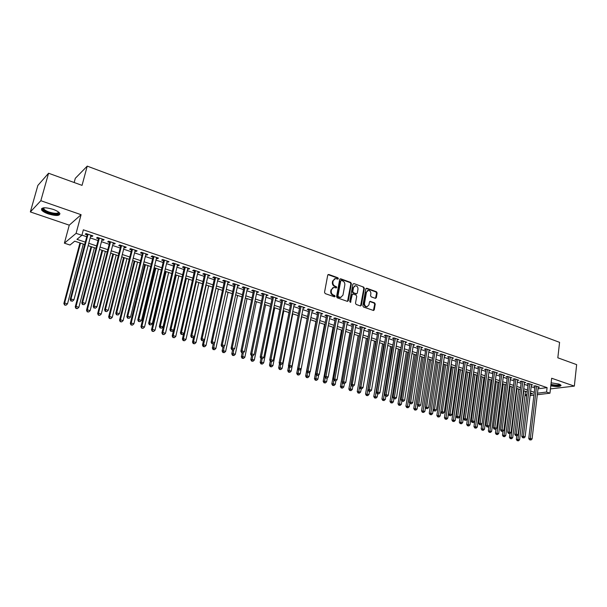 <?xml version="1.0" encoding="UTF-8"?>
<svg xmlns="http://www.w3.org/2000/svg" width="607" height="607" viewBox="0 0 607 607"><rect width="100%" height="100%" fill="white"/><g stroke="black" fill="none" stroke-linecap="round" stroke-linejoin="round"><path stroke-width="0.91" d="M338.372 278.651L337.902 277.778L328.782 274.47L327.742 275.108L324.525 292.324L325.215 293.598L334.404 296.815L335.125 296.36L334.647 295.48L333.463 295.063C331.824 294.289 331.096 292.946 331.27 291.026L331.536 289.592L333.797 287.369L336.263 287.968L336.756 287.483L336.278 286.603L335.102 286.185C333.471 285.404 332.742 284.061 332.917 282.149L333.175 280.722L335.398 278.53L337.894 279.137L338.372 278.651M337.727 279.121L337.371 277.968L328 274.622M334.465 296.838L334.123 295.662L332.94 295.245L333.463 295.063M336.103 287.953L335.754 286.792L334.571 286.367L335.102 286.185M550.807 385.817C557.089 386.947 560.504 386.773 561.065 385.286L558.971 384.056L551.148 382.835M53.029 209.332C44.979 207.078 41.17 207.298 41.61 209.992C42.642 211.388 44.903 212.708 48.393 213.945C56.36 216.175 60.146 215.948 59.736 213.269C58.742 211.889 56.504 210.583 53.029 209.332M375.354 298.333L376.332 297.688L377.137 292.991L376.477 291.762L366.795 288.249L365.801 288.886L362.849 305.799L363.517 307.036L373.563 310.503L374.261 309.813L375.24 304.092L374.58 302.863L370.133 301.345L369.443 302.036L368.95 304.873L367.091 306.725C365.323 306.497 364.466 305.359 364.519 303.31L366.461 292.179L368.274 290.358C370.05 290.578 370.915 291.709 370.869 293.773L370.551 295.617L371.211 296.846L375.354 298.333M538.007 388.814L547.089 387.63L546.573 392.054L549.957 393.192L537.301 394.747M48.568 173.238L40.836 200.712L30.35 211.934L37.862 185.431L48.568 173.238L82.044 185.37L87.233 166.128L559.578 342.348L557.825 357.804L576.65 364.632L574.336 386.113L551.672 378.237L549.957 393.192M30.35 211.934L69.259 225.167L81.088 214.696L40.836 200.712M81.088 214.696L76.095 233.354L81.884 235.311L76.952 239.34L85.314 242.132M547.089 387.63L83.349 229.81L81.884 235.311M351.385 283.666L350.717 282.422L340.732 278.803L339.708 279.44L336.574 296.565L337.257 297.825L347.318 301.353L348.335 300.7L351.385 283.666L350.854 283.856L350.178 282.612L339.966 278.947M353.858 283.56L363.692 287.126L364.359 288.363L361.393 305.291L360.399 305.943L356.172 304.456L355.497 303.219L356.719 296.315L356.051 295.07L353.236 294.069L352.227 294.714L350.451 302.407L349.761 301.504L352.857 284.197L353.858 283.56L363.692 287.126M550.45 388.89L574.336 386.113M90.671 236.07L92.029 236.533L92.879 235.865L86.073 233.558L85.238 234.234L87.226 234.901M101.938 239.886L103.251 240.326L104.123 239.674L97.393 237.39L96.536 238.058L98.493 238.718M113.084 243.657L114.344 244.082L115.239 243.437L108.585 241.184L107.697 241.836L109.639 242.489M124.101 247.383L125.308 247.793L126.233 247.163L119.647 244.932L118.744 245.569L120.664 246.222M134.989 251.07L136.15 251.465L137.099 250.85L130.588 248.642L129.663 249.265L131.56 249.909M145.763 254.712L146.879 255.092L147.842 254.492L141.408 252.307L140.46 252.922L142.334 253.551M156.416 258.324L157.486 258.681L158.473 258.089L152.114 255.934L151.135 256.533L152.994 257.163M166.955 261.883L167.98 262.232L168.989 261.655L162.691 259.523L161.697 260.107L163.533 260.729M177.373 265.411L178.352 265.745L179.384 265.176L173.162 263.066L172.138 263.643L173.959 264.257M187.684 268.901L188.618 269.22L189.665 268.666L183.511 266.579L182.472 267.141L184.27 267.748M197.882 272.353L198.77 272.657L199.84 272.111L193.754 270.047L192.692 270.593L194.468 271.2M207.966 275.768L208.816 276.056L209.908 275.525L203.884 273.484L202.799 274.015L204.559 274.614M217.943 279.144L219.863 278.894L213.899 276.875L212.799 277.399L214.544 277.991M227.815 282.483L229.712 282.232L223.816 280.237L222.701 280.753L224.415 281.329M237.58 285.791L239.454 285.54L233.619 283.56L232.489 284.061L234.188 284.637M247.246 289.061L249.098 288.803L243.324 286.845L242.178 287.339L243.862 287.915M256.814 292.293L258.643 292.043L252.929 290.1L251.761 290.586L253.43 291.148M266.276 295.495L268.089 295.237L262.429 293.325L261.245 293.796L262.892 294.357M275.639 298.667L277.429 298.409L271.837 296.512L270.631 296.975L272.262 297.529M284.911 301.8L286.679 301.542L281.14 299.661L279.926 300.116L281.542 300.662M294.084 304.911L295.837 304.646L290.351 302.787L289.114 303.227L290.715 303.773M303.159 307.984L304.896 307.711L299.471 305.875L298.219 306.307L299.805 306.846M312.15 311.019L313.865 310.754L308.493 308.933L307.225 309.358L308.796 309.889M321.042 314.031L322.742 313.766L317.423 311.96L316.148 312.377L317.696 312.901M329.851 317.013L331.528 316.74L326.27 314.957L324.973 315.359L326.513 315.883M338.569 319.965L340.231 319.692L335.018 317.924L333.713 318.318L335.231 318.834M347.204 322.886L348.843 322.605L343.691 320.86L342.363 321.247L343.873 321.756M355.748 325.777L357.371 325.496L352.265 323.766L350.929 324.146L352.424 324.654M364.215 328.645L365.824 328.364L360.763 326.649L359.412 327.021L360.892 327.514M372.592 331.475L374.185 331.194L369.177 329.495L367.812 329.859L369.276 330.352M380.893 334.282L382.463 334.002L377.501 332.325L376.135 332.674L377.577 333.167M389.11 337.067L390.665 336.779L385.756 335.117L384.368 335.466L385.802 335.944M397.244 339.821L398.784 339.533L393.92 337.887L392.524 338.22L393.943 338.706M405.301 342.545L406.827 342.257L402.009 340.626L400.605 340.959L402.009 341.43M413.284 345.246L414.793 344.958L410.021 343.342L408.602 343.668L409.998 344.139M421.19 347.925L422.684 347.629L417.957 346.028L416.531 346.347L417.912 346.809M429.172 349.829L429.05 350.588L430.5 350.285L425.818 348.691L424.376 349.002L425.742 349.465M433.641 351.347L425.196 407.153L428.633 407.57L436.888 352.447L436.782 353.198L438.239 352.902L433.603 351.332L432.154 351.635L433.504 352.09M444.468 355.785L445.91 355.505L441.319 353.949L439.855 354.238L441.198 354.693M452.078 358.35L453.505 358.077L448.96 356.537L447.488 356.825L448.816 357.273M459.62 360.892L461.032 360.626L456.525 359.101L455.045 359.382L456.365 359.83M467.094 363.411L468.49 363.153L464.029 361.643L462.534 361.916L463.839 362.356M474.499 365.9L475.88 365.657L471.457 364.162L469.955 364.428L471.252 364.868M481.837 368.373L483.202 368.138L478.817 366.658L477.307 366.916L478.589 367.349M489.105 370.824L490.456 370.596L486.108 369.124L484.591 369.382L485.866 369.807M496.306 373.252L497.641 373.032L493.339 371.575L491.814 371.825L493.074 372.25M503.438 375.657L504.766 375.452L500.502 374.003L498.969 374.246L500.214 374.663M510.517 378.04L511.822 377.842L507.596 376.408L506.056 376.644L507.293 377.061M517.521 380.399L518.818 380.21L514.63 378.791L513.082 379.018L514.304 379.436M524.471 382.744L525.753 382.562L521.595 381.158L520.047 381.378L521.254 381.788M531.353 385.066L532.62 384.891L528.507 383.495L526.944 383.715L528.143 384.117M81.937 235.114L86.74 236.738M90.185 237.898L98.023 240.539M101.468 241.707L109.177 244.302M112.621 245.471L120.209 248.028M123.646 249.189L131.112 251.708M134.549 252.869L141.894 255.342M145.331 256.503L152.562 258.946M155.991 260.1L163.108 262.505M166.53 263.658L173.541 266.025M176.963 267.179L183.86 269.508M187.275 270.661L194.065 272.953M197.48 274.098L204.164 276.36M207.579 277.505L214.157 279.728M217.564 280.874L224.044 283.059M227.443 284.213L233.816 286.36M237.216 287.506L243.498 289.63M246.89 290.768L253.073 292.855M256.458 294L262.543 296.057M265.927 297.195L271.921 299.221M275.297 300.359L281.2 302.347M284.577 303.485L290.389 305.45M293.758 306.588L299.479 308.515M302.84 309.653L308.477 311.55M311.831 312.681L317.385 314.555M320.739 315.686L326.202 317.537M329.548 318.66L334.935 320.481M338.274 321.604L343.577 323.394M346.916 324.517L352.136 326.285M355.467 327.408L360.611 329.138M363.934 330.261L368.995 331.976M372.319 333.091L377.304 334.776M380.619 335.891L385.536 337.553M388.844 338.668L393.685 340.299M396.986 341.415L401.751 343.023M405.051 344.139L409.748 345.724M413.033 346.832L417.662 348.395M420.947 349.503L425.507 351.036M428.785 352.143L433.269 353.661M436.547 354.761L440.963 356.256M444.233 357.356L448.588 358.828M451.851 359.928L456.138 361.377M459.393 362.47L463.619 363.897M466.874 364.997L471.032 366.4M474.279 367.493L478.377 368.881M481.617 369.974L485.661 371.332M488.885 372.425L492.869 373.768M496.094 374.853L500.016 376.181M503.233 377.266L507.095 378.571M510.312 379.656L514.114 380.938M517.323 382.015L521.072 383.283M524.273 384.36L527.969 385.612M531.155 386.689L534.797 387.919M538.181 387.365L539.433 387.198L535.351 385.817L533.781 386.029L534.972 386.431M87.233 166.128L75.298 178.321L74.16 182.517M526.709 395.939L524.994 395.377M84.692 244.5L74.707 241.176L69.995 245.023L64.395 243.172L76.095 233.354M69.259 225.167L64.395 243.172M533.932 395.157L530.086 395.627M537.491 393.184L546.573 392.054M88.774 243.293L96.627 245.918M100.079 247.072L107.803 249.659M111.256 250.812L118.858 253.354M122.303 254.508L129.792 257.011M133.237 258.165L140.604 260.623M144.041 261.776L151.287 264.197M154.724 265.35L161.864 267.733M165.294 268.886L172.32 271.23M175.749 272.376L182.661 274.69M186.083 275.836L192.889 278.112M196.311 279.258L203.011 281.496M206.426 282.642L213.027 284.85M216.433 285.988L222.928 288.158M226.335 289.296L232.731 291.436M236.131 292.574L242.428 294.683M245.82 295.814L252.019 297.893M255.41 299.023L261.518 301.064M264.902 302.195L270.912 304.206M274.296 305.336L280.214 307.317M283.59 308.447L289.418 310.397M292.786 311.528L298.523 313.44M301.891 314.57L307.544 316.459M310.905 317.582L316.467 319.441M319.828 320.564L325.306 322.4M328.66 323.523L334.055 325.322M337.401 326.445L342.712 328.22M346.051 329.335L351.286 331.088M354.625 332.204L359.776 333.926M363.107 335.041L368.183 336.741M371.507 337.849L376.507 339.525M379.823 340.633L384.747 342.28M388.063 343.387L392.911 345.011M396.219 346.119L400.999 347.712M404.3 348.82L409.004 350.391M412.305 351.499L416.941 353.046M420.226 354.147L424.794 355.672M428.079 356.772L432.571 358.274M435.856 359.374L440.28 360.854M443.558 361.947L447.92 363.411M451.183 364.503L455.485 365.938M458.748 367.03L462.982 368.441M466.237 369.534L470.402 370.93M473.657 372.015L477.762 373.388M481.002 374.473L485.054 375.824M488.286 376.909L492.277 378.244M495.509 379.322L499.432 380.635M502.657 381.72L506.526 383.009M509.743 384.087L513.56 385.362M516.769 386.439L520.525 387.691M523.735 388.761L527.43 389.998M530.632 391.067L534.274 392.289M530.268 394.08L532.749 393.776L530.397 392.995M527.195 391.925L523.5 390.688M520.29 389.626L516.527 388.374M513.317 387.304L509.501 386.029M506.284 384.959L502.406 383.67M499.182 382.592L495.251 381.279M492.019 380.202L488.028 378.874M484.788 377.797L480.736 376.446M477.489 375.369L473.384 373.995M470.129 372.91L465.956 371.522M462.701 370.437L458.46 369.026M455.197 367.941L450.895 366.507M447.625 365.414L443.262 363.957M439.984 362.872L435.553 361.393M432.267 360.3L427.768 358.798M424.483 357.705L419.915 356.18M416.622 355.087L411.978 353.54M408.686 352.439L403.974 350.869M400.666 349.769L395.885 348.175M392.577 347.075L387.721 345.459M384.406 344.351L379.481 342.712M376.158 341.604L371.15 339.935M367.827 338.827L362.743 337.135M359.412 336.028L354.253 334.305M350.914 333.197L345.679 331.452M342.333 330.337L337.014 328.562M333.668 327.446L328.266 325.648M324.912 324.533L319.426 322.704M316.065 321.589L310.496 319.73M307.134 318.607L301.482 316.725M298.105 315.602L292.369 313.69M288.985 312.567L283.158 310.625M279.774 309.494L273.856 307.521M270.472 306.398L264.455 304.388M261.063 303.265L254.955 301.224M251.564 300.093L245.357 298.029M241.958 296.899L235.653 294.797M232.253 293.659L225.85 291.527M222.443 290.396L215.94 288.226M212.526 287.088L205.925 284.888M202.503 283.75L195.795 281.519M192.373 280.381L185.56 278.105M182.138 276.967L175.211 274.66M171.781 273.514L164.747 271.177M161.318 270.032L154.17 267.649M150.733 266.503L143.472 264.083M140.035 262.937L132.66 260.479M129.215 259.333L121.719 256.837M118.266 255.691L110.656 253.149M107.204 252.004L99.465 249.424M96.012 248.271L88.152 245.653M525.078 394.732L526.884 394.504M92.029 236.533L92.264 235.653M103.251 240.326L103.471 239.454M114.344 244.082L114.564 243.21M125.308 247.793L125.528 246.928M136.15 251.465L136.37 250.6M146.879 255.092L147.091 254.234M157.486 258.681L157.691 257.823M167.98 262.232L168.177 261.382M178.352 265.745L178.549 264.895M188.618 269.22L188.807 268.37M198.77 272.657L198.959 271.815M208.816 276.056L208.998 275.214M218.755 279.417L218.937 278.583M228.581 282.741L228.763 281.914M238.308 286.034L238.49 285.207M247.937 289.289L248.111 288.469M257.459 292.513L257.634 291.694M266.89 295.708L267.057 294.888M276.215 298.864L276.382 298.052M285.449 301.99L285.609 301.178M294.592 305.078L294.744 304.274M303.637 308.144L303.788 307.339M312.59 311.171L312.742 310.374M321.452 314.168L321.604 313.379M330.231 317.142L330.375 316.346M338.918 320.079L339.055 319.29M347.515 322.992L347.659 322.203M356.036 325.876L356.172 325.094M364.466 328.728L364.602 327.947M372.812 331.551L372.948 330.777M381.082 334.351L381.211 333.577M389.269 337.12L389.398 336.354M397.38 339.867L397.509 339.101M405.415 342.583L405.537 341.824M413.367 345.277L413.488 344.518M421.25 347.94L421.364 347.189M334.533 278.78L333.175 280.722M334.571 286.367C332.94 285.594 332.211 284.251 332.386 282.346L332.651 280.92M332.94 287.612L331.536 289.592M332.94 295.245C331.301 294.471 330.572 293.128 330.747 291.208L331.012 289.782M347.515 301.391L350.854 283.856M341.43 280.464L340.709 280.912L337.97 295.935L338.44 296.815L340.694 297.392L342.97 295.161L344.822 284.918C344.996 283.021 344.268 281.686 342.659 280.912L341.43 280.464M340.944 280.525L340.709 280.912M341.005 297.354L339.154 297.43L337.917 296.99L337.439 296.117L340.178 281.102M360.566 305.981L363.813 288.545L363.153 287.316M352.591 294.137L351.696 294.896L350.406 302.089L350.945 301.914M357.978 289.175C358.031 287.096 357.151 285.95 355.338 285.738L353.502 287.566L352.804 291.504L353.471 292.749L356.597 293.796L357.288 293.105L357.978 289.175M354.602 285.95L353.502 287.566M356.385 293.864L352.94 292.923L352.265 291.686L352.971 287.748M367.561 290.556L366.461 292.179M367.243 306.71L366.545 306.892C364.777 306.664 363.919 305.526 363.98 303.477L365.915 292.362M373.426 310.496L374.686 304.259L374.026 303.03L369.716 301.52M375.513 298.371L376.583 293.166L375.93 291.944L366.059 288.393M79.942 242.921L63.864 303.492L64.638 302.999L67.498 303.864L83.311 244.044M80.526 243.111L64.638 302.999L64.57 305.04L66.026 305.192L64.881 304.851M67.498 303.864L66.026 305.192M64.57 305.04L63.864 303.492M87.461 234.029L70.184 299.486L70.989 298.978L88.061 234.226M71.239 300.867L72.4 301.216L71.239 300.867L70.989 298.978L73.91 299.858L90.898 235.19M70.184 299.486L70.913 301.064M72.4 301.216L73.91 299.858M58.818 212.283C58.993 214.521 55.7 214.688 48.939 212.776C44.971 211.319 42.938 209.901 42.839 208.527L43.408 207.837M43.757 207.799L43.81 208.922C44.63 210.045 46.443 211.099 49.235 212.093C54.858 213.74 57.961 213.732 58.545 212.063M41.64 208.489L41.906 209.134C42.93 210.53 45.176 211.835 48.643 213.072C54.364 214.832 58.143 215.068 59.972 213.778M560.231 384.595L560.071 385.066C558.243 385.877 555.193 385.817 550.913 384.884M550.974 384.337C554.995 385.255 557.894 385.331 559.677 384.557L559.813 384.39M550.883 385.126C555.663 386.09 559.017 386.12 560.951 385.217M91.027 246.617L75.245 306.914L76.05 306.436L78.88 307.286L94.404 247.739M91.642 246.814L76.05 306.436L75.966 308.455L77.415 308.606L76.285 308.265M78.88 307.286L77.415 308.606M75.966 308.455L75.245 306.914M101.999 250.266L86.505 310.298L87.332 309.828L90.132 310.67L105.368 251.389M102.636 250.479L87.332 309.828L87.226 311.831L88.675 311.983L87.56 311.649M90.132 310.67L88.675 311.983M87.226 311.831L86.505 310.298M112.841 253.878L97.644 313.637L98.493 313.182L101.263 314.016L116.21 255.001M113.509 254.105L98.493 313.182L98.364 315.17L99.814 315.321L98.706 314.987M101.263 314.016L99.814 315.321M98.364 315.17L97.644 313.637M123.57 257.451L108.645 316.945L109.526 316.497L112.265 317.324L126.931 258.574M124.26 257.687L109.526 316.497L109.381 318.47L110.823 318.622L109.73 318.296M112.265 317.324L110.823 318.622M109.381 318.47L108.645 316.945M98.736 237.845L81.778 303.007L82.613 302.506L99.358 238.058M82.848 304.38L84.001 304.729L82.848 304.38L82.613 302.506L85.496 303.379L102.166 239.006M81.778 303.007L82.514 304.577M84.001 304.729L85.496 303.379M109.875 241.624L93.243 306.482L94.1 305.996L110.527 241.844M94.328 307.855L95.466 308.197L94.328 307.855L94.1 305.996L96.953 306.861L113.304 242.785M93.243 306.482L93.979 308.045M95.466 308.197L96.953 306.861M120.892 245.357L104.571 309.919L105.459 309.441L121.575 245.585M105.671 311.292L106.802 311.634L105.671 311.292L105.459 309.441L108.274 310.298L124.314 246.518M104.571 309.919L105.315 311.482M106.802 311.634L108.274 310.298M131.787 249.045L115.77 313.318L116.688 312.848L132.493 249.287M116.885 314.684L118.001 315.025L116.885 314.684L116.688 312.848L119.473 313.698L135.202 250.205M115.77 313.318L116.521 314.866M118.001 315.025L119.473 313.698M134.185 260.987L119.533 320.215L120.436 319.783L123.145 320.595L137.539 262.11M134.898 261.23L120.436 319.783L120.269 321.733L121.711 321.885L120.626 321.558M123.145 320.595L121.711 321.885M120.269 321.733L119.533 320.215M142.554 252.694L126.848 316.672L127.781 316.217L143.29 252.944M127.978 318.045L129.079 318.379L127.978 318.045L127.781 316.217L130.543 317.059L145.976 253.855M126.848 316.672L127.607 318.22M129.079 318.379L130.543 317.059M144.678 264.485L130.3 323.448L131.226 323.023L133.904 323.827L148.032 265.608M145.422 264.735L131.226 323.023L131.044 324.957L132.478 325.117L131.408 324.791M133.904 323.827L132.478 325.117M131.044 324.957L130.3 323.448M153.207 256.306L137.797 319.995L138.76 319.555L153.973 256.564M138.942 321.361L140.035 321.695L138.942 321.361L138.76 319.555L141.484 320.382L156.621 257.467M137.797 319.995L138.555 321.535M140.035 321.695L141.484 320.382M155.058 267.945L140.953 326.642L141.894 326.232L144.542 327.029L158.412 269.06M155.824 268.203L141.894 326.232L141.697 328.152L143.131 328.304L142.068 327.992M144.542 327.029L143.131 328.304M141.697 328.152L140.953 326.642M163.746 259.879L148.624 323.281L149.61 322.848L164.535 260.145M149.785 324.646L150.862 324.973L149.785 324.646L149.61 322.848L152.304 323.668L167.153 261.033M148.624 323.281L149.39 324.813M150.862 324.973L152.304 323.668M165.332 271.367L151.484 329.806L152.448 329.404L155.066 330.193L168.678 272.482M166.121 271.632L152.448 329.404L152.228 331.308L153.662 331.468L152.615 331.149M155.066 330.193L153.662 331.468M152.228 331.308L151.484 329.806M174.156 263.423L159.338 326.528L160.339 326.103L174.983 263.688M160.506 327.886L161.568 328.212L160.506 327.886L160.339 326.103L163.002 326.915L177.57 264.561M159.338 326.528L160.104 328.053M161.568 328.212L163.002 326.915M175.491 274.751L161.902 332.94L162.888 332.545L165.476 333.326L178.837 275.866M176.311 275.024L162.888 332.545L162.653 334.434L164.08 334.586L163.048 334.275M165.476 333.326L164.08 334.586M162.653 334.434L161.902 332.94M184.475 266.905L169.922 329.738L170.946 329.328L185.31 267.186M171.106 331.096L172.16 331.422L171.106 331.096L170.946 329.328L173.587 330.125L187.874 268.059M169.922 329.738L170.696 331.263M172.16 331.422L173.587 330.125M173.564 330.147L172.206 336.035L173.215 335.648L175.78 336.422L188.883 279.212M186.387 278.378L173.215 335.648L172.965 337.522L174.391 337.682L173.367 337.371M175.78 336.422L174.391 337.682M172.965 337.522L172.206 336.035M194.657 270.365L180.393 332.909L181.44 332.515L195.53 270.654M181.592 334.275L182.631 334.586L181.592 334.275L181.44 332.515L184.05 333.304L198.072 271.511M180.393 332.909L181.174 334.434M182.631 334.586L184.05 333.304M183.633 333.683L182.404 339.093L183.428 338.721L185.962 339.48L198.83 282.528M196.357 281.701L183.428 338.721L183.572 340.428L183.162 340.58L184.589 340.732L183.572 340.428M185.962 339.48L184.589 340.732M183.162 340.58L182.404 339.093M204.749 273.772L190.75 336.05L191.82 335.663L205.644 274.076M191.964 337.416L192.988 337.727L191.964 337.416L191.82 335.663L194.399 336.445L208.155 274.925M190.75 336.05L191.531 337.568M192.988 337.727L194.399 336.445M193.595 337.173L192.487 342.12L193.534 341.756L196.046 342.515L208.671 285.806M206.221 284.987L193.534 341.756L193.671 343.456L193.246 343.6L194.672 343.759L193.671 343.456M196.046 342.515L194.672 343.759M193.246 343.6L192.487 342.12M214.741 277.164L201 339.161L202.085 338.782L215.644 277.467M202.214 340.519L203.239 340.823L202.214 340.519L202.085 338.782L204.635 339.556L218.125 278.31M201 339.161L201.782 340.671M203.239 340.823L204.635 339.556M203.459 340.626L202.465 345.117L203.535 344.768L206.016 345.512L218.406 289.053M215.978 288.242L203.535 344.768L203.656 346.453L203.231 346.597L204.65 346.749L203.656 346.453M206.016 345.512L204.65 346.749M203.231 346.597L202.465 345.117M224.613 280.51L211.13 342.234L212.238 341.862L225.538 280.821M212.359 343.592L213.368 343.896L212.359 343.592L212.238 341.862L214.764 342.629L227.997 281.656M211.13 342.234L211.919 343.737M213.368 343.896L214.764 342.629M213.247 343.934L212.344 348.084L213.421 347.743L215.88 348.479L228.042 292.263M214.476 342.887L213.543 349.42L213.11 349.556L214.529 349.708L213.543 349.42M215.88 348.479L214.529 349.708M213.11 349.556L212.344 348.084M234.385 283.818L221.153 345.277L222.283 344.913L235.326 284.137M222.397 346.627L223.399 346.931L222.397 346.627L222.283 344.913L224.78 345.671L237.762 284.964M221.153 345.277L221.95 346.772M223.399 346.931L224.78 345.671M222.959 347.067L222.109 351.021L223.209 350.687L225.645 351.415L237.58 295.434M224.165 346.233L223.323 352.348L222.883 352.485L224.294 352.637L223.323 352.348M225.645 351.415L224.294 352.637M222.883 352.485L222.109 351.021M244.044 287.096L231.077 348.281L232.215 347.932L245.016 287.422M232.329 349.632L233.316 349.935L232.329 349.632L232.215 347.932L234.689 348.684L247.421 288.234M231.077 348.281L231.866 349.769M233.316 349.935L234.689 348.684M232.61 349.996L231.775 353.927L232.898 353.593L235.304 354.321L247.019 298.583M233.756 349.526L233.005 355.247L232.549 355.383L233.961 355.535L233.005 355.247M235.304 354.321L233.961 355.535M232.549 355.383L231.775 353.927M253.612 290.336L240.888 351.256L242.049 350.914L254.599 290.67M242.147 352.606L243.126 352.902L242.147 352.606L242.049 350.914L244.492 351.658L256.981 291.474M240.888 351.256L241.685 352.743M243.126 352.902L244.492 351.658M242.163 352.887L241.343 356.795L242.481 356.476L244.864 357.197L256.359 301.694M243.248 352.788L242.58 358.122L242.125 358.251L243.528 358.411L242.58 358.122M244.864 357.197L243.528 358.411M242.125 358.251L241.343 356.795M263.081 293.545L250.592 354.2L251.776 353.873L264.083 293.887M251.867 355.55L252.831 355.839L251.867 355.55L251.776 353.873L254.189 354.602L266.443 294.683M250.592 354.2L251.389 355.679M252.831 355.839L254.189 354.602M251.617 355.748L250.812 359.64L251.966 359.329L254.325 360.034L265.6 304.775M252.671 355.884L252.057 360.96L251.594 361.089L252.998 361.248L252.057 360.96M254.325 360.034L252.998 361.248M251.594 361.089L250.812 359.64M272.444 296.717L260.198 357.113L261.397 356.795L273.469 297.066M261.48 358.456L262.436 358.752L261.48 358.456L261.397 356.795L263.787 357.515L275.806 297.855M260.198 357.113L261.002 358.585M262.436 358.752L263.787 357.515M260.98 358.54L260.183 362.455L261.351 362.151L263.688 362.849L274.751 307.825M262.019 358.858L261.435 363.775L260.964 363.897L262.368 364.056L261.435 363.775M263.688 362.849L262.368 364.056M260.964 363.897L260.183 362.455M281.716 299.858L269.705 359.997L270.919 359.685L282.763 300.215M270.995 361.34L271.936 361.628L270.995 361.34L270.919 359.685L273.279 360.399L285.07 300.996M269.705 359.997L270.51 361.461M271.936 361.628L273.279 360.399M270.29 361.066L269.462 365.239L270.646 364.944L272.953 365.642L283.818 310.837M271.291 361.704L270.722 366.56L270.244 366.674L271.64 366.833L270.722 366.56M272.953 365.642L271.64 366.833M270.244 366.674L269.462 365.239M290.89 302.969L279.106 362.849L280.343 362.546L291.952 303.325M280.411 364.192L281.345 364.473L280.411 364.192L280.343 362.546L282.68 363.252L294.236 304.099M279.106 362.849L279.918 364.314M281.345 364.473L282.68 363.252M279.508 363.578L278.643 367.994L279.842 367.713L282.126 368.396L292.786 313.827M280.472 364.481L279.91 369.314L279.432 369.428L280.821 369.587L279.91 369.314M282.126 368.396L280.821 369.587M279.432 369.428L278.643 367.994M299.972 306.049L288.416 365.672L289.66 365.376L301.057 306.414M289.721 367.007L290.654 367.288L289.721 367.007L289.66 365.376L291.982 366.074L303.318 307.18M288.416 365.672L289.228 367.129M290.654 367.288L291.982 366.074M288.628 366.059L287.726 370.725L288.947 370.445L291.208 371.127L301.664 316.786M289.569 367.227L289.008 372.038L288.522 372.152L289.911 372.311L289.008 372.038M291.208 371.127L289.911 372.311M288.522 372.152L287.726 370.725M308.948 309.1L297.627 368.464L298.887 368.176L310.063 309.464M298.947 369.8L299.858 370.08L298.947 369.8L298.887 368.176L301.178 368.874L312.302 310.223M297.627 368.464L298.439 369.913M299.858 370.08L301.178 368.874M297.658 368.525L296.724 373.426L297.954 373.161L300.192 373.829L301.125 368.927M298.568 369.951L298.007 374.739L297.513 374.845L298.902 375.012L298.007 374.739M300.192 373.829L298.902 375.012M297.513 374.845L296.724 373.426M317.863 312.112L306.74 371.234L308.022 370.953L318.978 312.484M308.068 372.561L308.978 372.842L308.068 372.561L308.022 370.953L310.291 371.636L321.194 313.235M306.74 371.234L307.559 372.675M308.978 372.842L310.291 371.636M315.883 321.528L305.632 376.105L306.876 375.839L309.092 376.507L309.942 371.954M307.491 372.554L306.922 377.41L306.421 377.516L307.81 377.675L306.922 377.41M309.092 376.507L307.81 377.675M306.421 377.516L305.632 376.105M326.672 315.094L315.769 373.965L317.059 373.692L327.803 315.481M317.104 375.301L318 375.574L317.104 375.301L317.059 373.692L319.305 374.375L329.996 316.224M315.769 373.965L316.581 375.407M318 375.574L319.305 374.375M324.51 324.396L314.449 378.753L315.708 378.495L317.901 379.155L318.675 374.951M316.353 374.997L315.746 380.058L315.245 380.157L316.626 380.323L315.746 380.058M317.901 379.155L316.626 380.323M315.245 380.157L314.449 378.753M335.398 318.053L324.699 376.674L326.005 376.408L336.544 318.44M326.042 378.002L326.93 378.275L326.042 378.002L326.005 376.408L328.228 377.084L338.714 319.176M324.699 376.674L325.519 378.108M326.93 378.275L328.228 377.084M333.046 327.241L323.174 381.371L324.449 381.12L326.619 381.78L327.325 377.918M325.124 377.417L324.487 382.676L323.971 382.774L325.352 382.941L324.487 382.676M326.619 381.78L325.352 382.941M323.971 382.774L323.174 381.371M344.032 320.974L333.539 379.36L334.859 379.102L345.193 321.369M334.889 380.68L335.77 380.953L334.889 380.68L334.859 379.102L337.06 379.77L347.348 322.097M333.539 379.36L334.358 380.786M335.77 380.953L337.06 379.77M341.506 330.056L331.817 383.965L333.106 383.723L335.254 384.375L335.883 380.847M333.804 379.823L333.137 385.27L332.621 385.369L333.994 385.528L333.137 385.27M335.254 384.375L333.994 385.528M332.621 385.369L331.817 383.965M352.576 323.872L342.287 382.008L343.63 381.757L353.76 324.275M343.653 383.336L344.518 383.601L343.653 383.336L343.63 381.757L345.808 382.425L355.892 324.995M342.287 382.008L343.114 383.434M344.518 383.601L345.808 382.425M349.875 332.848L340.375 386.538L341.68 386.302L343.805 386.947L344.389 383.624M342.401 382.205L341.703 387.835L341.18 387.934L342.553 388.093L341.703 387.835M343.805 386.947L342.553 388.093M341.18 387.934L340.375 386.538M361.044 326.741L350.952 384.641L352.303 384.398L362.242 327.15M352.326 385.961L353.183 386.219L352.326 385.961L352.303 384.398L354.458 385.05L364.352 327.863M350.952 384.641L351.779 386.06M353.183 386.219L354.458 385.05M358.168 335.61L348.85 389.079L350.163 388.852L352.272 389.489L352.826 386.287M359.359 336.005L350.178 390.384L349.655 390.468L351.028 390.635L350.178 390.384M352.272 389.489L351.028 390.635M349.655 390.468L348.85 389.079M369.428 329.586L359.534 387.243L360.899 387.008L370.642 329.996M360.907 388.563L361.764 388.821L360.907 388.563L360.899 387.008L363.032 387.653L372.728 330.701M359.534 387.243L360.361 388.655M361.764 388.821L363.032 387.653M366.385 338.349L357.242 391.598L360.657 392.008L361.188 388.905M367.584 338.752L358.578 392.896L358.047 392.987L359.412 393.146L358.578 392.896M360.657 392.008L359.412 393.146M358.047 392.987L357.242 391.598M377.729 332.393L368.024 389.815L369.405 389.588L378.95 332.811M369.405 391.136L370.255 391.386L369.405 391.136L369.405 389.588L371.514 390.233L381.021 333.516M368.024 389.815L368.859 391.227M370.255 391.386L371.514 390.233M374.519 341.058L365.551 394.095L368.957 394.504L369.481 391.409M375.733 341.468L366.894 395.392L366.362 395.476L367.721 395.643L366.894 395.392M368.957 394.504L367.721 395.643M366.362 395.476L365.551 394.095M385.946 335.185L376.439 392.365L377.827 392.145L387.19 335.603M377.827 393.685L378.662 393.935L377.827 393.685L377.827 392.145L379.914 392.782L389.231 336.293M376.439 392.365L377.266 393.768M378.662 393.935L379.914 392.782M382.577 343.744L373.783 396.568L377.182 396.978L377.691 393.897M383.806 344.154L375.134 397.858L374.595 397.942L375.953 398.109L375.134 397.858M377.182 396.978L375.953 398.109M374.595 397.942L373.783 396.568M394.087 337.94L384.762 394.891L386.166 394.679L395.339 338.365M386.158 396.204L386.985 396.454L386.158 396.204L386.166 394.679L388.237 395.309L397.373 339.055M384.762 394.891L385.597 396.288M386.985 396.454L388.237 395.309M390.567 346.407L381.932 399.019L385.324 399.429L385.824 396.356M391.803 346.817L383.29 400.309L382.744 400.385L384.102 400.552L383.29 400.309M385.324 399.429L384.102 400.552M382.744 400.385L381.932 399.019M402.153 340.671L393.01 397.395L394.421 397.183L403.42 341.104M394.406 398.7L395.225 398.951L394.406 398.7L394.421 397.183L396.47 397.805L405.423 341.787M393.01 397.395L393.844 398.784M395.225 398.951L396.47 397.805M398.473 349.04L390.005 401.439L393.389 401.849L393.882 398.791M399.725 349.457L391.371 402.729L390.817 402.805L392.175 402.972L391.371 402.729M393.389 401.849L392.175 402.972M390.817 402.805L390.005 401.439M410.135 343.38L401.174 399.869L402.6 399.664L411.417 343.812M402.578 401.174L403.389 401.424L402.578 401.174L402.6 399.664L404.626 400.286L413.405 344.488M401.174 399.869L402.009 401.257M403.389 401.424L404.626 400.286M406.303 351.65L398.002 403.845L401.379 404.254L401.887 401.045M407.57 352.068L399.368 405.127L398.814 405.203L400.165 405.37L399.368 405.127M401.379 404.254L400.165 405.37M398.814 405.203L398.002 403.845M418.048 346.058L409.262 402.32L410.696 402.122L419.338 346.498M410.673 403.625L411.478 403.867L410.673 403.625L410.696 402.122L412.707 402.737L421.311 347.166M409.262 402.32L410.097 403.701M411.478 403.867L412.707 402.737M414.065 354.238L405.924 406.22L409.293 406.637L409.816 403.238M415.347 354.663L407.297 407.502L406.736 407.578L408.086 407.737L407.297 407.502M409.293 406.637L408.086 407.737M406.736 407.578L405.924 406.22M425.879 348.714L417.267 404.748L418.716 404.558L427.184 349.162M418.686 406.053L419.483 406.295L418.686 406.053L418.716 404.558L420.704 405.165L429.134 349.822M417.267 404.748L418.109 406.129M419.483 406.295L420.704 405.165M421.751 356.795L413.769 408.579L417.13 408.989L417.677 405.415M423.049 357.227L415.15 409.862L414.589 409.93L415.932 410.089L415.15 409.862M417.13 408.989L415.932 410.089M414.589 409.93L413.769 408.579M426.622 408.458L427.411 408.693L426.622 408.458L426.653 406.971L434.961 351.794M425.196 407.153L426.038 408.526M427.411 408.693L428.633 407.57M429.369 359.336L421.539 410.916L424.892 411.326L425.454 407.578M430.674 359.769L422.927 412.191L422.358 412.259L423.701 412.419L422.927 412.191M424.892 411.326L423.701 412.419M422.358 412.259L421.539 410.916M441.304 353.957L433.057 409.535L434.521 409.361L442.662 354.405M434.483 410.833L435.265 411.068L434.483 410.833L434.521 409.361L436.479 409.953L444.574 355.049M433.057 409.535L433.899 410.901M435.265 411.068L436.479 409.953M436.919 361.848L429.24 413.223L432.586 413.64L433.163 409.717M438.239 362.288L430.636 414.498L430.059 414.566L431.402 414.733L430.636 414.498M432.586 413.64L431.402 414.733M430.059 414.566L429.24 413.223M448.922 356.544L440.834 411.895L442.313 411.728L450.288 356.984M442.268 413.192L443.042 413.428L442.268 413.192L442.313 411.728L444.248 412.312L452.185 357.629M440.834 411.895L441.676 413.261M443.042 413.428L444.248 412.312M444.4 364.337L436.865 415.514L440.204 415.932L447.587 365.399M445.728 364.784L438.269 416.789L437.693 416.85L439.028 417.017L438.269 416.789M440.204 415.932L439.028 417.017M437.693 416.85L436.865 415.514M456.464 359.116L448.543 414.232L450.03 414.073L457.845 359.549M449.984 415.529L450.751 415.757L449.984 415.529L450.03 414.073L451.949 414.649L459.719 360.186M448.543 414.232L449.385 415.59M450.751 415.757L451.949 414.649M451.805 366.81L444.43 417.783L447.754 418.2L454.992 367.872M453.148 367.258L445.826 419.058L445.25 419.118L446.585 419.285L445.826 419.058M447.754 418.2L446.585 419.285M445.25 419.118L444.43 417.783M463.938 361.658L456.176 416.546L457.678 416.394L465.334 362.083M457.625 417.844L458.384 418.071L457.625 417.844L457.678 416.394L459.575 416.971L467.193 362.713M456.176 416.546L457.025 417.904M458.384 418.071L459.575 416.971M459.15 369.253L451.912 420.036L455.235 420.446L462.329 370.316M460.501 369.709L453.323 421.304L452.739 421.357L454.066 421.524L453.323 421.304M455.235 420.446L454.066 421.524M452.739 421.357L451.912 420.036M471.343 364.177L463.74 418.845L465.25 418.693L472.747 364.602M465.19 420.127L465.941 420.363L465.19 420.127L465.25 418.693L467.132 419.262L474.591 365.224M463.74 418.845L464.59 420.188M465.941 420.363L467.132 419.262M466.426 371.681L459.332 422.26L462.648 422.677L469.598 372.736M467.792 372.137L460.743 423.527L460.159 423.587L461.487 423.747L460.743 423.527M462.648 422.677L461.487 423.747M460.159 423.587L459.332 422.26M478.68 366.681L471.237 421.114L472.754 420.97L480.099 367.091M472.686 422.404L473.437 422.624L472.686 422.404L472.754 420.97L474.613 421.539L481.928 367.705M471.237 421.114L472.079 422.457M473.437 422.624L474.613 421.539M473.642 374.079L466.684 424.468L469.993 424.885L476.806 375.134M475.008 374.542L468.103 425.735L467.511 425.788L468.832 425.955L468.103 425.735M469.993 424.885L468.832 425.955M467.511 425.788L466.684 424.468M485.949 369.155L478.657 423.367L480.183 423.223L487.383 369.557M480.114 424.65L480.858 424.877L480.114 424.65L480.183 423.223L482.034 423.785L489.189 370.171M478.657 423.367L479.507 424.703M480.858 424.877L482.034 423.785M480.79 376.461L473.976 426.66L477.269 427.07L483.946 377.516M482.17 376.924L475.395 427.92L474.803 427.973L476.116 428.14L475.395 427.92M477.269 427.07L476.116 428.14M474.803 427.973L473.976 426.66M493.157 371.605L486.01 425.598L487.55 425.461L494.591 372M487.474 426.88L488.21 427.1L487.474 426.88L487.55 425.461L489.379 426.015L496.389 372.615M486.01 425.598L486.86 426.933M488.21 427.1L489.379 426.015M481.844 423.959L481.192 428.83L484.477 429.24L491.025 379.876M489.265 379.284L482.618 430.082L482.019 430.135L483.339 430.302L482.618 430.082M484.477 429.24L483.339 430.302M482.019 430.135L481.192 428.83M500.297 374.033L493.301 427.806L494.842 427.677L501.746 374.428M494.766 429.088L495.494 429.308L494.766 429.088L494.842 427.677L496.655 428.231L503.522 375.027M493.301 427.806L494.151 429.134M495.494 429.308L496.655 428.231M488.946 426.418L488.347 430.978L491.624 431.387L498.043 382.213M496.291 381.628L489.773 432.23L489.174 432.275L490.486 432.442L489.773 432.23M491.624 431.387L490.486 432.442M489.174 432.275L488.347 430.978M507.369 376.446L500.525 429.999L502.072 429.87L508.833 376.826M501.989 431.274L502.71 431.494L501.989 431.274L502.072 429.87L503.871 430.416L510.593 377.425M500.525 429.999L501.374 431.319M502.71 431.494L503.871 430.416M495.987 428.846L495.433 433.102L498.711 433.519L504.994 384.527M503.264 383.95L496.867 434.362L496.268 434.4L497.573 434.566L496.867 434.362M498.711 433.519L497.573 434.566M496.268 434.4L495.433 433.102M514.379 378.829L507.68 432.169L509.235 432.047L515.851 379.208M509.152 433.444L509.865 433.656L509.152 433.444L509.235 432.047L511.018 432.586L517.596 379.8M507.68 432.169L508.529 433.489M509.865 433.656L511.018 432.586M502.968 431.251L502.467 435.219L505.73 435.629L511.883 386.826M510.168 386.249L503.901 436.463L503.294 436.509L504.599 436.676L503.901 436.463M505.73 435.629L504.599 436.676M503.294 436.509L502.467 435.219M521.33 381.196L514.766 434.316L516.337 434.202L522.809 381.568M516.246 435.591L516.952 435.803L516.246 435.591L516.337 434.202L518.097 434.741L524.539 382.152M514.766 434.316L515.616 435.629M516.952 435.803L518.097 434.741M509.888 433.633L509.432 437.306L512.687 437.723L518.719 389.102M517.012 388.533L510.866 438.558L510.259 438.595L511.564 438.762L510.866 438.558M512.687 437.723L511.564 438.762M510.259 438.595L509.432 437.306M528.219 383.533L521.792 436.448L523.371 436.342L529.706 383.905M523.272 437.715L523.978 437.928L523.272 437.715L523.371 436.342L525.116 436.873L531.421 384.481M521.792 436.448L522.642 437.761M523.978 437.928L525.116 436.873M516.769 435.811L516.329 439.377L519.584 439.794L525.487 391.356M523.803 390.794L517.779 440.629L517.164 440.667L518.461 440.834L517.779 440.629M519.584 439.794L518.461 440.834M517.164 440.667L516.329 439.377M535.04 385.855L528.758 438.558L530.336 438.459L536.542 386.219M530.245 439.825L530.935 440.037L530.245 439.825L530.336 438.459L532.073 438.982L538.242 386.796M528.758 438.558L529.608 439.863M530.935 440.037L532.073 438.982M337.371 277.968L337.902 277.778M334.123 295.662L334.647 295.48M335.754 286.792L336.278 286.603M332.386 282.346L332.917 282.149M330.747 291.208L331.27 291.026M328.258 274.668L328.782 274.47M347.796 300.875L348.335 300.7M340.201 279L340.732 278.803M350.178 282.612L350.717 282.422M337.439 296.117L337.97 295.935M337.917 296.99L338.44 296.815M339.154 297.43L339.685 297.248M363.813 288.545L364.359 288.363M360.854 305.458L361.393 305.291M351.696 294.896L352.227 294.714M352.265 291.686L352.804 291.504M352.94 292.923L353.471 292.749M355.748 293.932L356.286 293.75M363.98 303.477L364.519 303.31M369.883 301.558L370.429 301.391M374.026 303.03L374.58 302.863M374.686 304.259L375.24 304.092M373.707 309.972L374.261 309.813M366.249 288.439L366.795 288.249M375.93 291.944L376.477 291.762M376.583 293.166L377.137 292.991M375.779 297.862L376.332 297.688M340.163 297.574L340.694 297.392M356.059 293.97L356.597 293.796M366.545 306.892L367.091 306.725M43.59 208.148L42.839 208.527M44.129 207.769L43.81 208.922"/></g></svg>
